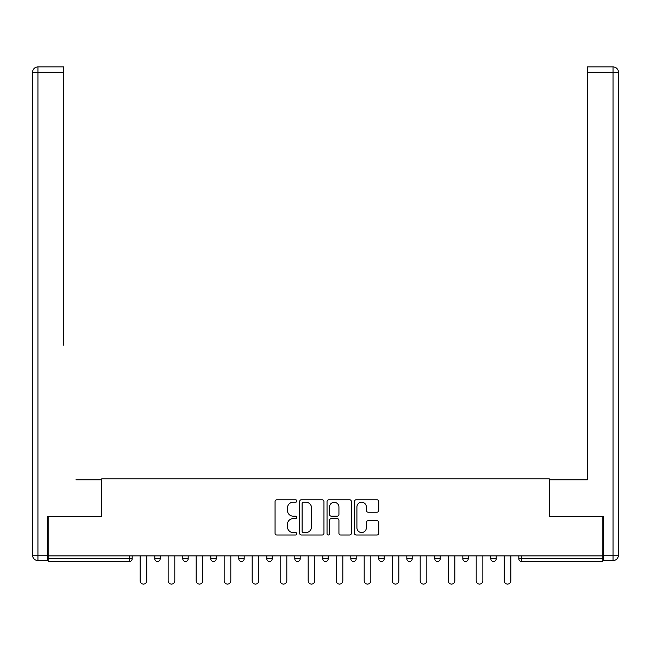 <?xml version="1.0" encoding="UTF-8"?>
<svg xmlns="http://www.w3.org/2000/svg" width="651" height="651" viewBox="0 0 651 651"><rect width="100%" height="100%" fill="white"/><g stroke="black" fill="none" stroke-linecap="round" stroke-linejoin="round"><path stroke-width="0.98" d="M296.783 501.001A1.237 1.237 0 0 0 295.546 499.773L276.83 499.773A1.766 1.766 0 0 0 275.064 501.53L275.064 533.25A1.766 1.766 0 0 0 276.83 535.008L295.546 535.008A1.237 1.237 0 0 0 296.783 533.779A1.237 1.237 0 0 0 295.546 532.542L293.121 532.542A5.639 5.639 0 0 1 287.49 526.903L287.49 524.258A5.639 5.639 0 0 1 293.121 518.619L295.546 518.619A1.237 1.237 0 0 0 296.783 517.39A1.237 1.237 0 0 0 295.546 516.153L293.121 516.153A5.639 5.639 0 0 1 287.49 510.514L287.49 507.878A5.639 5.639 0 0 1 293.121 502.238L295.546 502.238A1.237 1.237 0 0 0 296.783 501.001M376.994 512.191A1.766 1.766 0 0 0 378.752 510.433L378.752 501.53A1.766 1.766 0 0 0 376.994 499.773L356.203 499.773A1.766 1.766 0 0 0 354.437 501.53L354.437 533.25A1.766 1.766 0 0 0 356.203 535.008L376.994 535.008A1.766 1.766 0 0 0 378.752 533.25L378.752 522.501A1.766 1.766 0 0 0 376.994 520.735L368.092 520.735A1.766 1.766 0 0 0 366.334 522.501L366.334 527.831A4.712 4.712 0 0 1 361.622 532.542A4.712 4.712 0 0 1 356.911 527.831L356.911 506.95A4.712 4.712 0 0 1 361.622 502.238A4.712 4.712 0 0 1 366.334 506.95L366.334 510.433A1.766 1.766 0 0 0 368.092 512.191L376.994 512.191M48.166 555.889L48.166 516.585L101.662 516.585L101.662 478.884L549.338 478.884L549.338 516.585L602.834 516.585L602.834 555.889L48.166 555.889L48.166 558.761L129.484 558.761L129.484 555.889M323.962 501.53A1.766 1.766 0 0 0 322.196 499.773L301.405 499.773A1.766 1.766 0 0 0 299.647 501.53L299.647 533.25A1.766 1.766 0 0 0 301.405 535.008L322.196 535.008A1.766 1.766 0 0 0 323.962 533.25L323.962 501.53M328.804 499.773L349.595 499.773A1.766 1.766 0 0 1 351.353 501.53L351.353 533.25A1.766 1.766 0 0 1 349.595 535.008L340.701 535.008A1.766 1.766 0 0 1 338.935 533.25L338.935 520.385A1.766 1.766 0 0 0 337.169 518.619L331.269 518.619A1.766 1.766 0 0 0 329.512 520.385L329.512 533.779A1.237 1.237 0 0 1 328.275 535.008A1.237 1.237 0 0 1 327.038 533.779L327.038 501.53A1.766 1.766 0 0 1 328.804 499.773M129.484 561.455A2.694 2.694 0 0 0 132.177 558.761L129.484 558.761L129.484 561.455A2.694 2.694 0 0 0 132.177 558.761L132.177 555.889L132.177 558.761A2.694 2.694 0 0 1 129.484 561.455L48.166 561.455L48.166 558.761M602.834 555.889L602.834 561.455L521.516 561.455A2.694 2.694 0 0 1 518.823 558.761L518.823 555.889M154.792 555.889L154.792 558.761L154.792 555.889M157.485 561.455A2.694 2.694 0 0 1 154.792 558.761A2.694 2.694 0 0 0 157.485 561.455A2.694 2.694 0 0 0 160.179 558.761L160.179 555.889L160.179 558.761A2.694 2.694 0 0 1 157.485 561.455A2.694 2.694 0 0 1 154.792 558.761L160.179 558.761A2.694 2.694 0 0 1 157.485 561.455M182.793 555.889L182.793 558.761L182.793 555.889M188.18 555.889L188.18 558.761L188.18 555.889M210.794 555.889L210.794 558.761L210.794 555.889M216.181 555.889L216.181 558.761L216.181 555.889M238.803 555.889L238.803 558.761L238.803 555.889M244.182 555.889L244.182 558.761L244.182 555.889M266.804 555.889L266.804 558.761L266.804 555.889M272.191 555.889L272.191 558.761L272.191 555.889M300.192 555.889L300.192 558.761L294.805 558.761A2.694 2.694 0 0 0 297.499 561.455A2.694 2.694 0 0 1 294.805 558.761L294.805 555.889M322.806 555.889L322.806 558.761L322.806 555.889M328.194 555.889L328.194 558.761L328.194 555.889M356.195 555.889L356.195 558.761L350.808 558.761A2.694 2.694 0 0 0 353.501 561.455A2.694 2.694 0 0 1 350.808 558.761L350.808 555.889M378.809 555.889L378.809 558.761L378.809 555.889M384.196 555.889L384.196 558.761L384.196 555.889M406.818 555.889L406.818 558.761L406.818 555.889M412.197 555.889L412.197 558.761L412.197 555.889M437.513 561.455A2.694 2.694 0 0 0 440.206 558.761L440.206 555.889L440.206 558.761A2.694 2.694 0 0 1 437.513 561.455A2.694 2.694 0 0 1 434.819 558.761L434.819 555.889M462.82 555.889L462.82 558.761L462.82 555.889M468.207 555.889L468.207 558.761L468.207 555.889M490.821 555.889L490.821 558.761L490.821 555.889M496.208 555.889L496.208 558.761L496.208 555.889M185.486 561.455A2.694 2.694 0 0 1 182.793 558.761A2.694 2.694 0 0 0 185.486 561.455A2.694 2.694 0 0 0 188.18 558.761A2.694 2.694 0 0 1 185.486 561.455A2.694 2.694 0 0 1 182.793 558.761L188.18 558.761A2.694 2.694 0 0 1 185.486 561.455M213.487 561.455A2.694 2.694 0 0 1 210.794 558.761A2.694 2.694 0 0 0 213.487 561.455A2.694 2.694 0 0 0 216.181 558.761A2.694 2.694 0 0 1 213.487 561.455A2.694 2.694 0 0 1 210.794 558.761L216.181 558.761A2.694 2.694 0 0 1 213.487 561.455M241.488 561.455A2.694 2.694 0 0 1 238.803 558.761A2.694 2.694 0 0 0 241.488 561.455A2.694 2.694 0 0 0 244.182 558.761A2.694 2.694 0 0 1 241.488 561.455A2.694 2.694 0 0 1 238.803 558.761L244.182 558.761A2.694 2.694 0 0 1 241.488 561.455M269.498 561.455A2.694 2.694 0 0 1 266.804 558.761A2.694 2.694 0 0 0 269.498 561.455A2.694 2.694 0 0 0 272.191 558.761A2.694 2.694 0 0 1 269.498 561.455A2.694 2.694 0 0 1 266.804 558.761L272.191 558.761A2.694 2.694 0 0 1 269.498 561.455M297.499 561.455A2.694 2.694 0 0 0 300.192 558.761A2.694 2.694 0 0 1 297.499 561.455A2.694 2.694 0 0 1 294.805 558.761M325.5 561.455A2.694 2.694 0 0 1 322.806 558.761L328.194 558.761A2.694 2.694 0 0 1 325.5 561.455A2.694 2.694 0 0 0 328.194 558.761A2.694 2.694 0 0 1 325.5 561.455M353.501 561.455A2.694 2.694 0 0 0 356.195 558.761A2.694 2.694 0 0 1 353.501 561.455A2.694 2.694 0 0 1 350.808 558.761M381.502 561.455A2.694 2.694 0 0 1 378.809 558.761A2.694 2.694 0 0 0 381.502 561.455A2.694 2.694 0 0 0 384.196 558.761A2.694 2.694 0 0 1 381.502 561.455A2.694 2.694 0 0 1 378.809 558.761L384.196 558.761M409.512 561.455A2.694 2.694 0 0 1 406.818 558.761A2.694 2.694 0 0 0 409.512 561.455A2.694 2.694 0 0 0 412.197 558.761A2.694 2.694 0 0 1 409.512 561.455A2.694 2.694 0 0 1 406.818 558.761L412.197 558.761A2.694 2.694 0 0 1 409.512 561.455M465.514 561.455A2.694 2.694 0 0 1 462.82 558.761L468.207 558.761A2.694 2.694 0 0 1 465.514 561.455A2.694 2.694 0 0 0 468.207 558.761M493.515 561.455A2.694 2.694 0 0 1 490.821 558.761A2.694 2.694 0 0 0 493.515 561.455A2.694 2.694 0 0 0 496.208 558.761A2.694 2.694 0 0 1 493.515 561.455A2.694 2.694 0 0 1 490.821 558.761L496.208 558.761M303.342 502.238A1.237 1.237 0 0 0 302.113 503.467L302.113 531.306A1.237 1.237 0 0 0 303.342 532.542L305.897 532.542A5.639 5.639 0 0 0 311.536 526.903L311.536 507.878A5.639 5.639 0 0 0 305.897 502.238L303.342 502.238M338.935 507.039A4.712 4.712 0 0 0 334.223 502.328A4.712 4.712 0 0 0 329.512 507.039L329.512 514.396A1.766 1.766 0 0 0 331.269 516.153L337.169 516.153A1.766 1.766 0 0 0 338.935 514.396L338.935 507.039M140.16 555.889L140.16 580.757A3.32 3.32 0 0 0 143.48 584.077A3.32 3.32 0 0 0 146.8 580.757L146.8 555.889M168.161 555.889L168.161 580.757A3.32 3.32 0 0 0 171.49 584.077A3.32 3.32 0 0 0 174.81 580.757L174.81 555.889M196.171 555.889L196.171 580.757A3.32 3.32 0 0 0 199.491 584.077A3.32 3.32 0 0 0 202.811 580.757L202.811 555.889M224.172 555.889L224.172 580.757A3.32 3.32 0 0 0 227.492 584.077A3.32 3.32 0 0 0 230.812 580.757L230.812 555.889M252.173 555.889L252.173 580.757A3.32 3.32 0 0 0 255.493 584.077A3.32 3.32 0 0 0 258.813 580.757L258.813 555.889M280.174 555.889L280.174 580.757A3.32 3.32 0 0 0 283.494 584.077A3.32 3.32 0 0 0 286.814 580.757L286.814 555.889M32.55 72.31A5.387 5.387 0 0 1 37.937 66.923A5.387 5.387 0 0 0 32.55 72.31L32.55 555.173L32.55 72.31L37.937 72.31L37.937 66.923L63.603 66.923L63.603 72.31L37.937 72.31L37.937 555.173L47.629 555.173L47.629 516.585L101.483 516.585L101.483 479.787L75.988 479.787M63.603 72.31L63.603 345.152M47.629 555.173L47.629 560.56L37.937 560.56A5.387 5.387 0 0 1 32.55 555.173L37.937 555.173L37.937 560.56M575.012 479.787L587.397 479.787L587.397 66.923L613.063 66.923L613.063 72.31L587.397 72.31M603.371 555.173L613.063 555.173L613.063 72.31L618.45 72.31A5.387 5.387 0 0 0 613.063 66.923A5.387 5.387 0 0 1 618.45 72.31L618.45 555.173A5.387 5.387 0 0 1 613.063 560.56L603.371 560.56L603.371 516.585L549.517 516.585L549.517 479.787L587.397 479.787L587.397 345.152M613.063 560.56A5.387 5.387 0 0 0 618.45 555.173L613.063 555.173L613.063 560.56M308.175 555.889L308.175 580.757A3.32 3.32 0 0 0 311.495 584.077A3.32 3.32 0 0 0 314.815 580.757L314.815 555.889M336.176 580.757A3.32 3.32 0 0 0 339.505 584.077A3.32 3.32 0 0 0 342.825 580.757L342.825 555.889M336.185 580.757L336.185 555.889M364.186 555.889L364.186 580.757A3.32 3.32 0 0 0 367.506 584.077A3.32 3.32 0 0 0 370.826 580.757L370.826 555.889M392.187 555.889L392.187 580.757A3.32 3.32 0 0 0 395.507 584.077A3.32 3.32 0 0 0 398.827 580.757L398.827 555.889M420.188 555.889L420.188 580.757A3.32 3.32 0 0 0 423.508 584.077A3.32 3.32 0 0 0 426.828 580.757L426.828 555.889M448.189 555.889L448.189 580.757A3.32 3.32 0 0 0 451.509 584.077A3.32 3.32 0 0 0 454.829 580.757L454.829 555.889M476.19 555.889L476.19 580.757A3.32 3.32 0 0 0 479.51 584.077A3.32 3.32 0 0 0 482.839 580.757L482.839 555.889M504.2 555.889L504.2 580.757A3.32 3.32 0 0 0 507.52 584.077A3.32 3.32 0 0 0 510.84 580.757L510.84 555.889M521.516 555.889L521.516 558.761L602.834 558.761M518.823 558.761L521.516 558.761L521.516 561.455M440.206 558.761L434.819 558.761"/></g></svg>
